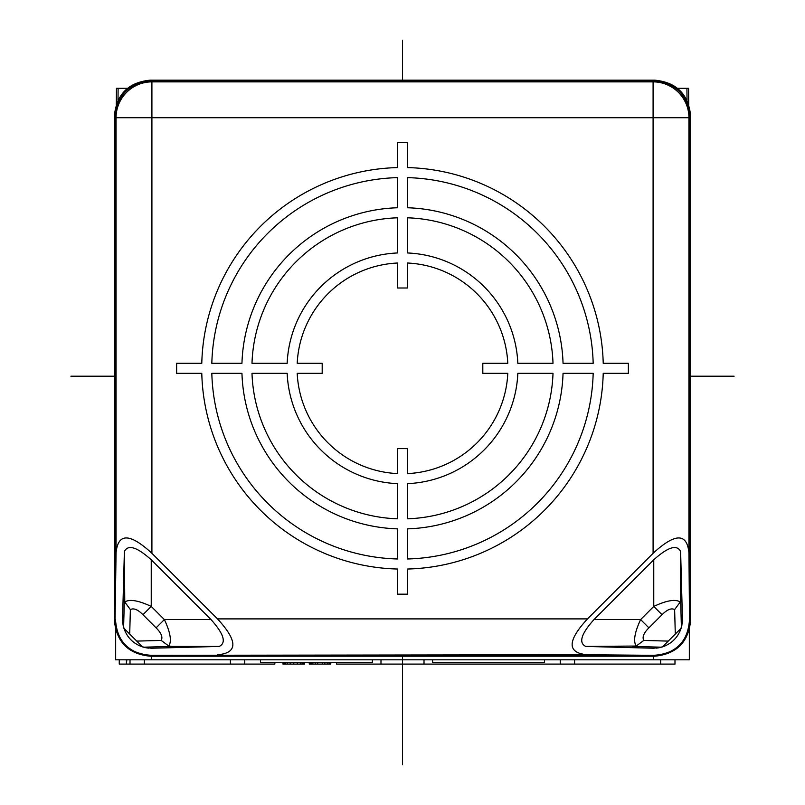 <?xml version="1.0" encoding="UTF-8"?>
<svg xmlns="http://www.w3.org/2000/svg" width="805" height="805" viewBox="0 0 805 805"><rect width="100%" height="100%" fill="white"/><g stroke="black" fill="none" stroke-linecap="round" stroke-linejoin="round"><path stroke-width="1.21" d="M654.787 80.158L150.213 80.158C128.448 82.301 116.494 94.255 114.36 116.011L114.36 620.353C116.494 642.118 128.448 654.073 150.213 656.206L654.787 656.206C676.552 654.073 688.506 642.118 690.64 620.353L690.64 116.011C688.506 94.255 676.552 82.301 654.787 80.158M115.085 619.87L115.085 116.745C117.218 94.97 129.172 83.026 150.938 80.882L654.063 80.882C675.828 83.026 687.782 94.97 689.915 116.745L689.915 619.87C687.782 641.635 675.828 653.59 654.063 655.723L150.938 655.723C129.172 653.59 117.218 641.635 115.085 619.87L116.061 552.985C117.882 532.83 129.826 532.94 151.914 553.297L151.914 117.721L653.086 117.721L653.086 553.297L587.489 618.894L217.511 618.894L151.914 553.297M150.938 80.882L151.914 81.869A35.883 35.883 135 0 0 116.061 117.721L151.914 117.721L151.914 81.869L653.086 81.869L653.086 117.721L688.939 117.721A35.883 35.883 -135 0 0 653.086 81.869L654.063 80.882M689.915 116.745L688.939 117.721L688.939 552.985L689.523 619.478C688.003 641.857 676.059 653.811 653.67 655.33L587.187 654.747C567.032 652.925 567.133 640.971 587.489 618.894M587.187 654.747L151.33 655.33C128.941 653.811 116.997 641.857 115.477 619.478M217.813 654.747C237.968 652.925 237.867 640.971 217.511 618.894M122.551 619.578L124.383 551.546C127.975 544.21 136.931 546.957 151.239 559.787L211.011 619.568C223.84 633.877 226.597 642.823 219.262 646.425L151.229 648.246L142.545 646.898C133.298 643.708 127.089 637.5 123.91 628.262L122.551 619.568M122.652 621.963L122.934 624.187M123.115 625.213L123.336 626.21M124.644 630.305L125.53 632.267M126.435 633.958L127.743 636.01M128.86 637.5L129.826 638.637M130.068 638.918L131.919 640.76M132.262 641.062L133.328 641.957M134.848 643.094L136.85 644.372M138.53 645.278L140.493 646.153M144.729 647.502L145.614 647.693M146.641 647.874L148.845 648.146M688.939 552.985C687.118 532.83 675.174 532.94 653.086 553.297M653.781 648.246L585.738 646.425C578.403 642.823 581.16 633.877 593.989 619.568L653.761 559.787C668.07 546.957 677.025 544.21 680.617 551.546L682.449 619.568L681.09 628.262C677.901 637.5 671.692 643.718 662.465 646.898L653.791 648.246M656.156 648.146L658.389 647.874M659.406 647.683L660.402 647.462M664.497 646.163L666.47 645.278M668.16 644.372L670.203 643.064M671.692 641.947L672.839 640.981M673.111 640.73L674.962 638.878M675.254 638.546L676.16 637.48M677.287 635.96L678.575 633.948M679.47 632.277L680.356 630.305M681.694 626.079L681.885 625.193M682.077 624.167L682.348 621.963M681.392 627.276L680.617 598.548L680.235 602.009C675.486 598.93 666.661 600.399 653.761 606.427L653.761 559.787M680.617 598.548L680.617 551.546M585.738 646.425L636.212 646.043C633.133 641.283 634.602 632.458 640.619 619.568L653.761 606.427L662.042 614.708C667.154 609.556 671.35 607.845 674.63 609.586L680.235 602.009M593.989 619.568L640.619 619.568L648.9 627.85C643.748 632.961 642.048 637.158 643.789 640.438L636.212 646.043M681.09 628.262L662.465 646.898M143.521 647.19L172.26 646.425L168.788 646.043C171.868 641.283 170.398 632.458 164.381 619.568L211.011 619.568M172.26 646.425L219.262 646.425M124.383 551.546L124.765 602.009C129.514 598.93 138.349 600.399 151.239 606.427L164.381 619.568L156.1 627.85C161.252 632.961 162.952 637.158 161.211 640.438L168.788 646.043M151.239 559.787L151.239 606.427L142.958 614.708C137.846 609.556 133.65 607.845 130.37 609.586L124.765 602.009M142.545 646.898L123.91 628.262M677.508 88.288L686.917 88.288L687.027 100.333M688.718 104.439L688.577 88.288L686.917 88.288M127.492 88.288L116.453 88.288L116.312 104.338M118.013 100.263L118.114 88.288M115.668 629.953L115.668 659.798L689.332 659.798L689.332 629.953M674.993 664.095L674.993 659.798L674.993 664.095L660.643 664.095L660.643 659.798M126.425 659.798L126.425 664.095L119.261 664.095L119.261 659.798M126.425 664.095L126.798 659.798M126.798 664.095L130.007 664.095L130.007 659.798M130.007 664.095L274.857 664.095L274.857 662.666M336.53 662.666L336.53 664.095L380.986 664.095L380.986 659.798M380.986 664.095L424.014 664.095L424.014 659.798M424.014 664.095L660.643 664.095M244.74 664.095L244.74 659.798M560.26 664.095L560.26 659.798L560.26 664.095M309.281 662.666L309.281 664.095L311.072 664.095L311.072 662.666M309.875 664.095L309.875 662.666M311.072 664.095L312.863 664.095L312.863 662.666M312.863 664.095L315.258 664.095L315.258 662.666M315.258 664.095L317.643 664.095L317.643 662.666M317.643 664.095L322.423 664.095L322.423 662.666M322.423 664.095L324.818 664.095L324.818 662.666M324.818 664.095L327.212 664.095L327.212 662.666M327.212 664.095L329.004 664.095L329.004 662.666M329.004 664.095L330.191 664.095L330.191 662.666M330.191 664.095L330.795 664.095L330.795 662.666M282.988 662.666L282.988 664.095L304.501 664.095L304.501 662.666M283.581 664.095L283.581 662.666M284.185 664.095L284.185 662.666M285.383 664.095L285.383 662.666M287.174 664.095L287.174 662.666M290.162 664.095L290.162 662.666M293.745 664.095L293.745 662.666M297.327 664.095L297.327 662.666M300.315 664.095L300.315 662.666M302.106 664.095L302.106 662.666M303.304 664.095L303.304 662.666M303.898 664.095L303.898 662.666M372.383 659.798L372.383 662.666L260.518 662.666L260.518 659.798M544.482 659.798L544.482 662.666L432.617 662.666L432.617 659.798M734.1 376.197L690.64 376.197M114.36 376.197L70.9 376.197M402.5 764.75L402.5 656.206M402.5 80.158L402.5 40.25M407.521 167.591L407.521 142.425L397.479 142.425L397.479 167.591A200.777 200.777 0 0 0 201.783 363.286L176.627 363.286L176.627 373.329L201.783 373.329A200.777 200.777 0 0 0 397.479 569.024L397.479 594.181L407.521 594.181L407.521 569.024A200.777 200.777 0 0 0 603.217 373.329L628.373 373.329L628.373 363.286L603.217 363.286A200.777 200.777 0 0 0 407.521 167.591M407.521 207.76L407.521 177.633A190.745 190.745 0 0 1 593.174 363.286L563.047 363.286A160.628 160.628 0 0 0 407.521 207.76M397.479 177.633L397.479 207.76A160.628 160.628 0 0 0 241.953 363.286L211.826 363.286A190.745 190.745 0 0 1 397.479 177.633M397.479 217.803L397.479 252.961A115.447 115.447 0 0 0 287.164 363.286L251.995 363.286A150.585 150.585 0 0 1 397.479 217.803M407.521 252.961L407.521 217.803A150.585 150.585 0 0 1 553.005 363.286L517.836 363.286A115.447 115.447 0 0 0 407.521 252.961M407.521 287.989L407.521 263.014A105.405 105.405 0 0 1 507.794 363.286L482.809 363.286L482.809 373.329L507.794 373.329A105.405 105.405 0 0 1 407.521 473.592L407.521 448.616L397.479 448.616L397.479 473.592A105.405 105.405 0 0 1 297.206 373.329L322.191 373.329L322.191 363.286L297.206 363.286A105.405 105.405 0 0 1 397.479 263.014L397.479 287.989L407.521 287.989M517.836 373.329L553.005 373.329A150.585 150.585 0 0 1 407.521 518.802L407.521 483.644A115.447 115.447 0 0 0 517.836 373.329M563.047 373.329L593.174 373.329A190.745 190.745 0 0 1 407.521 558.982L407.521 528.855A160.628 160.628 0 0 0 563.047 373.329M251.995 373.329L287.164 373.329A115.447 115.447 0 0 0 397.479 483.644L397.479 518.802A150.585 150.585 0 0 1 251.995 373.329M211.826 373.329L241.953 373.329A160.628 160.628 0 0 0 397.479 528.855L397.479 558.982A190.745 190.745 0 0 1 211.826 373.329M116.061 552.985L116.061 117.721L115.085 116.745M632.74 646.425L661.479 647.19M648.9 627.85L662.042 614.708M675.274 633.374L674.63 609.586M643.789 640.438L667.576 641.082M124.383 598.548L123.608 627.276M142.958 614.708L156.1 627.85M137.424 641.082L161.211 640.438M130.37 609.586L129.726 633.384M151.521 656.206L151.521 659.798M653.479 659.798L653.479 656.206M144.357 664.095L144.357 659.798M230.401 664.095L230.401 659.798M574.599 664.095L574.599 659.798"/></g></svg>
